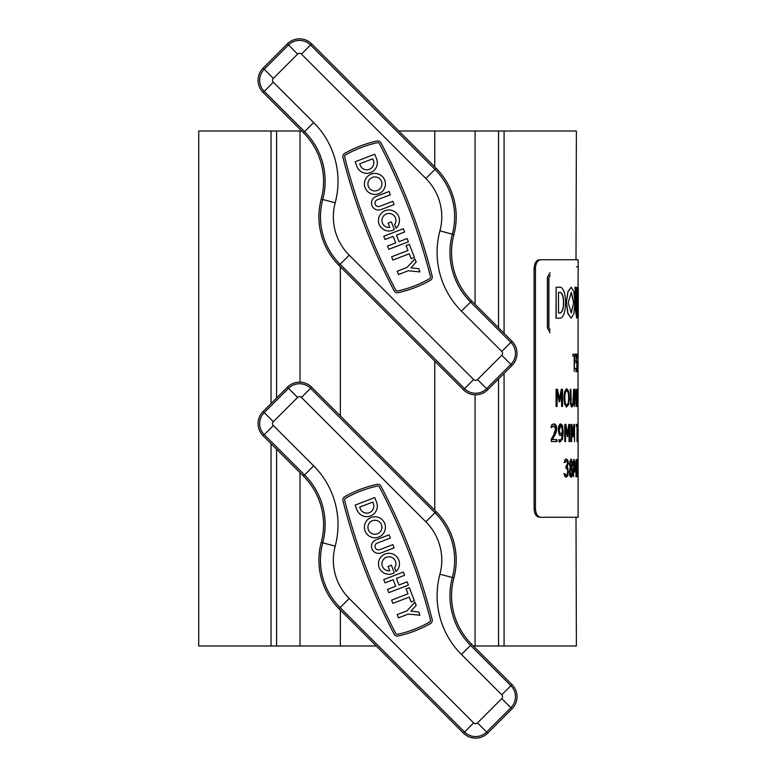 <?xml version="1.0" encoding="UTF-8"?>
<svg xmlns="http://www.w3.org/2000/svg" width="777" height="777" viewBox="0 0 777 777"><rect width="100%" height="100%" fill="white"/><g stroke="black" fill="none" stroke-linecap="round" stroke-linejoin="round"><path stroke-width="1.17" d="M276.573 449.213L276.573 645.998L198.727 645.998L198.727 131.002L301.699 131.002M398.824 131.002L576.388 131.002L576 259.751M504.079 373.436L504.079 645.998L576.388 645.998L576 517.249M276.573 645.998L376.291 645.998M473.416 645.998L498.543 645.998L498.543 378.982M504.079 645.998L498.543 645.998M381.526 571.231A10.509 10.509 0 0 0 394.298 572.843L391.375 565.209L388.102 566.472L389.753 570.765A7.003 7.003 0 0 1 384.003 558.848A7.003 7.003 0 0 1 393.91 558.848A7.003 7.003 0 0 1 394.648 567.89L396.056 571.551A10.509 10.509 0 0 0 396.387 556.371A10.509 10.509 0 0 0 381.526 556.371A10.509 10.509 0 0 0 381.526 571.231M367.492 534.693A10.509 10.509 0 0 0 382.352 534.693A10.509 10.509 0 0 0 382.352 519.832A10.509 10.509 0 0 0 367.492 519.832A10.509 10.509 0 0 0 367.492 534.693M379.875 522.309A7.003 7.003 0 0 0 369.969 522.309A7.003 7.003 0 0 0 369.969 532.216A7.003 7.003 0 0 0 379.875 532.216A7.003 7.003 0 0 0 379.875 522.309M380.332 485.334A3.681 3.681 0 0 0 376.932 484.343A115.822 115.822 0 0 0 344.697 496.726A3.681 3.681 0 0 0 342.948 500.835A612.023 612.023 0 0 0 394.133 634.1A3.681 3.681 0 0 0 398.174 635.984A115.822 115.822 0 0 0 430.419 623.601A3.681 3.681 0 0 0 432.167 619.492A612.023 612.023 0 0 0 380.983 486.227A3.681 3.681 0 0 0 380.332 485.334M379.429 487.043A1.923 1.923 0 0 0 377.311 486.052A114.073 114.073 0 0 0 345.561 498.251A1.923 1.923 0 0 0 344.648 500.398A610.266 610.266 0 0 0 395.678 633.284A1.923 1.923 0 0 0 397.795 634.275A114.073 114.073 0 0 0 429.555 622.076A1.923 1.923 0 0 0 430.468 619.929A610.266 610.266 0 0 0 379.429 487.043M321.231 542.404A68.667 68.667 0 0 0 339.005 608.721L463.451 733.129A17.162 17.162 0 0 0 487.723 733.119L511.994 708.838A17.162 17.162 0 0 0 511.994 684.566L471.668 644.25A68.667 68.667 0 0 1 453.885 577.923A68.667 68.667 0 0 0 436.101 511.606L311.664 387.199A17.162 17.162 0 0 0 287.383 387.208L263.112 411.489A17.162 17.162 0 0 0 263.121 435.761L303.448 476.078A68.667 68.667 0 0 1 321.231 542.404L322.746 542.812A70.241 70.241 0 0 0 304.565 474.961L303.448 476.078M355.157 505.099L356.993 509.897A10.509 10.509 0 0 0 370.571 515.938A10.509 10.509 0 0 0 376.612 502.369L374.776 497.571L355.157 505.099M360.266 508.644A7.003 7.003 0 0 0 369.318 512.674A7.003 7.003 0 0 0 373.348 503.622L372.756 502.088L359.673 507.119L360.266 508.644M392.851 544.628L379.768 549.66A3.506 3.506 0 0 1 375.242 547.639A3.506 3.506 0 0 1 377.253 543.113L390.336 538.092L389.083 534.819L376 539.84A7.003 7.003 0 0 0 371.969 548.892A7.003 7.003 0 0 0 381.021 552.923L394.104 547.902L392.851 544.628M396.455 578.447L398.97 584.994L407.138 581.847L408.401 585.12L388.782 592.657L387.519 589.384L395.697 586.246L393.181 579.7L385.013 582.847L383.751 579.574L403.37 572.037L404.632 575.31L396.455 578.447M411.13 602L414.394 600.738L409.372 587.655L406.099 588.917L407.983 593.822L391.637 600.097L392.89 603.37L409.246 597.095L411.13 602M410.907 611.198L416.19 605.409L414.937 602.146L407.002 610.819L397.202 614.588L398.455 617.851L408.265 614.083L419.959 615.229L418.706 611.955L410.907 611.198M381.526 227.904A10.509 10.509 0 0 0 394.298 229.526L391.375 221.882L388.102 223.145L389.753 227.438A7.003 7.003 0 0 1 384.003 215.52A7.003 7.003 0 0 1 393.91 215.52A7.003 7.003 0 0 1 394.648 224.563L396.056 228.224A10.509 10.509 0 0 0 396.387 213.044A10.509 10.509 0 0 0 381.526 213.044A10.509 10.509 0 0 0 381.526 227.904M367.492 191.375A10.509 10.509 0 0 0 382.352 191.365A10.509 10.509 0 0 0 382.352 176.505A10.509 10.509 0 0 0 367.492 176.505A10.509 10.509 0 0 0 367.492 191.375M379.875 178.982A7.003 7.003 0 0 0 369.969 178.982A7.003 7.003 0 0 0 369.969 188.898A7.003 7.003 0 0 0 379.875 188.889A7.003 7.003 0 0 0 379.875 178.982M380.332 142.006A3.681 3.681 0 0 0 376.932 141.016A115.822 115.822 0 0 0 344.697 153.399A3.681 3.681 0 0 0 342.948 157.508A612.023 612.023 0 0 0 394.133 290.773A3.681 3.681 0 0 0 398.174 292.657A115.822 115.822 0 0 0 430.419 280.274A3.681 3.681 0 0 0 432.167 276.165A612.023 612.023 0 0 0 380.983 142.9A3.681 3.681 0 0 0 380.332 142.006M379.429 143.716A1.923 1.923 0 0 0 377.311 142.725A114.073 114.073 0 0 0 345.561 154.924A1.923 1.923 0 0 0 344.648 157.071A610.266 610.266 0 0 0 395.678 289.957A1.923 1.923 0 0 0 397.795 290.948A114.073 114.073 0 0 0 429.555 278.749A1.923 1.923 0 0 0 430.468 276.602A610.266 610.266 0 0 0 379.429 143.716M321.231 199.077A68.667 68.667 0 0 0 339.005 265.394L463.451 389.801A17.162 17.162 0 0 0 487.723 389.792L511.994 365.511A17.162 17.162 0 0 0 511.994 341.239L471.668 300.922A68.667 68.667 0 0 1 453.885 234.596A68.667 68.667 0 0 0 436.101 168.279L311.664 43.871A17.162 17.162 0 0 0 287.383 43.881L263.112 68.162A17.162 17.162 0 0 0 263.121 92.434L303.448 132.75A68.667 68.667 0 0 1 321.231 199.077L322.746 199.485A70.241 70.241 0 0 0 304.565 131.634L303.448 132.75M355.157 161.771L356.993 166.569A10.509 10.509 0 0 0 370.571 172.62A10.509 10.509 0 0 0 376.612 159.042L374.776 154.244L355.157 161.771M360.266 165.316A7.003 7.003 0 0 0 369.318 169.347A7.003 7.003 0 0 0 373.348 160.295L372.756 158.77L359.673 163.792L360.266 165.316M392.851 201.301L379.768 206.332A3.506 3.506 0 0 1 375.242 204.312A3.506 3.506 0 0 1 377.253 199.786L390.336 194.765L389.083 191.492L376 196.513A7.003 7.003 0 0 0 371.969 205.565A7.003 7.003 0 0 0 381.021 209.596L394.104 204.574L392.851 201.301M396.455 235.12L398.97 241.666L407.138 238.529L408.401 241.793L388.782 249.33L387.519 246.056L395.697 242.919L393.181 236.373L385.013 239.52L383.751 236.247L403.37 228.71L404.632 231.983L396.455 235.12M411.13 258.673L414.394 257.42L409.372 244.337L406.099 245.59L407.983 250.495L391.637 256.779L392.89 260.042L409.246 253.768L411.13 258.673M410.907 267.871L416.19 262.092L414.937 258.819L407.002 267.492L397.202 271.26L398.455 274.524L408.265 270.755L419.959 271.901L418.706 268.628L410.907 267.871M571.173 292.366L573.591 302.671L571.192 312.966M573.766 302.671L571.26 292.366L568.23 302.719L571.28 312.966L573.591 302.671M566.511 302.68L568.026 313.597L571.26 318.114L573.902 313.597L574.805 302.671L573.892 291.734L571.25 287.218L568.016 291.754L566.346 302.68L567.861 313.597L571.173 318.114M578.098 269.182L578.02 406.458M576.719 312.927L577.369 287.218L576.806 312.976L576.097 307.818L576.097 287.218L575.077 287.218L575.077 307.818L576.719 318.104M556.157 287.218L556.011 318.123L559.557 318.123C567.598 318.988 567.521 286.266 559.557 287.218L556.157 287.218L556.157 318.123M571.173 287.218L567.861 291.754L566.346 302.68M539.355 517.249C536.208 516.744 534.45 513.888 534.1 508.663L535.431 508.663C535.78 513.869 537.529 516.734 540.695 517.249L578.098 517.249L540.695 517.249M539.355 259.751L540.695 259.751C537.538 260.256 535.79 263.112 535.431 268.337L534.1 268.337C534.45 263.131 536.198 260.266 539.355 259.751L578.098 259.751L578.273 269.143M534.1 268.337L534.1 508.663M535.431 268.337L535.431 508.663M577.971 476.699L577.874 461.888L577.593 471.911L577.068 461.888L576.825 476.699L576.825 459.528L577.554 469.046L577.971 459.528L577.874 476.699M576.213 476.699L575.903 461.888L575.135 471.911L573.989 461.888L573.533 476.699L573.533 459.528L574.184 459.528L575.038 469.046L576.213 459.528L575.903 476.699M572.688 471.93C572.581 475.339 572.066 477.068 571.124 477.127C570.114 477.127 569.531 475.417 569.366 471.979L570.299 467.521L569.502 463.636L571.124 459.09L572.591 463.48L571.862 467.618L572.688 471.93L571.853 471.93M568.036 468.502L567.919 475.553L566.384 477.127L564.568 476.048L564.568 473.649L566.365 475.174L567.327 474.213L567.666 471.542L567.307 469.065L565.977 468.434L565.977 466.482L567.531 463.51L567.2 461.596L566.414 461.052L564.724 462.568L564.724 460.178L566.443 459.09L567.764 460.081L568.298 463.315L567.22 467.23L568.036 468.502L567.22 468.502L567.472 469.531M577.204 439.733L578.069 439.733L577.884 424.407L576.291 424.407L576.291 426.359L577.029 426.359L577.029 441.579M578.069 439.733L578.02 391.025M578.098 432.595L578.03 441.579L577.758 424.407L577.253 426.359L577.253 441.579M574.533 441.579L574.106 426.767L573.096 436.791L571.639 426.767L571.639 441.579L571.066 441.579L571.066 424.407L571.891 424.407L572.97 433.925L573.921 424.407L574.533 424.407L574.533 441.579M569.726 441.579L569.075 441.579L569.075 426.767L567.598 436.791L565.559 426.767L565.559 441.579L564.772 441.579L564.772 424.407L565.899 424.407L567.424 433.925L568.813 424.407L569.726 424.407L569.726 441.579M563.296 431.954L562.49 439.238L559.887 442.006L559.003 441.754L559.003 439.617L560.032 440.054C561.48 439.782 562.247 437.859 562.334 434.275L560.673 435.489L559.129 434.46L558.236 430.002C558.372 426.291 559.226 424.281 560.8 423.97L562.49 425.534L563.296 431.954L562.499 431.954L561.703 439.238L559.119 442.006M552.496 439.617L556.963 439.617L556.963 441.579L551.272 441.579L551.272 439.18L553.661 435.003L555.545 428.807L553.914 425.932L551.495 427.447L551.495 425.038L553.943 423.97C555.574 423.921 556.487 425.505 556.662 428.729L556.196 432.187L552.496 439.617L551.757 439.617L555.438 432.187L555.895 428.729C555.72 425.505 554.827 423.921 553.195 423.97M578.098 389.287L578.02 404.72M577.952 391.239L577.437 406.458L577.437 391.239L576.835 391.239L576.835 389.287L577.952 389.287L577.952 391.239M576.553 406.458L574.902 391.093L574.494 406.458L574.494 389.287L575.145 389.287L576.262 403.302L576.553 389.287L576.165 406.458M573.601 399.601L573.212 405.196L572.057 406.886L570.784 405.196L570.289 389.287L570.891 389.287L571.124 403.418L572.057 404.934L572.921 403.418L573.601 389.287L573.601 399.601L572.766 399.601M568.677 391.2L569.337 397.882L568.677 404.526L566.802 406.886L564.762 404.526L563.956 397.882L564.762 391.2L566.802 388.85L568.677 391.2L567.861 391.2L568.23 393.065M562.529 406.458L561.654 406.458L561.654 391.647L559.702 401.67L559.129 401.67L557.06 391.647L557.06 406.458L556.06 406.458L556.06 389.287L557.497 389.287L559.479 398.805L561.305 389.287L562.529 389.287L562.529 406.458M578.098 362.742L577.942 371.765L577.942 353.729L578.098 362.742L577.233 362.742M577.35 365.928L577.194 370.085L576.699 371.765L576.048 370.755L576.048 368.288L576.689 369.813L577.117 365.948L577 363.442L576.612 362.645L576.136 363.073L576.136 354.166L577.33 354.166L577.33 356.119L576.437 356.119L576.437 360.781L577.165 361.761L577.35 365.928L576.495 365.928M575.679 356.119L574.611 356.119L574.193 371.338L574.193 356.119L572.872 356.119L572.872 354.166L575.679 354.166L575.679 356.119M549.912 332.624C587.334 340.812 587.334 340.812 549.912 332.624L550.058 332.624C587.519 340.812 587.519 340.812 550.058 332.624L547.542 328.059L549.912 332.624M547.396 277.272L550.058 272.708C587.519 264.52 587.519 264.52 550.058 272.708L549.912 272.708C587.334 264.52 587.334 264.52 549.912 272.708L547.396 277.272L547.396 328.059M540.695 259.751L578.098 259.751M576.388 266.967L578.273 266.569M547.542 277.272L547.542 328.059M550.213 330.07C587.47 338.238 587.47 338.238 550.213 330.07L548.912 327.68L548.912 277.661L550.213 275.272C587.47 267.103 587.47 267.103 550.213 275.272M559.557 312.976C565.034 313.617 565.034 291.725 559.557 292.366L558.508 292.366L558.508 312.976L559.557 312.976M558.508 292.366L559.401 292.366C564.869 291.725 564.869 313.617 559.401 312.976L558.508 312.976M575.252 287.218L575.252 307.818L576.806 318.123L577.806 307.818L577.369 287.218M578.273 317.016L578.273 288.316L578.01 318.123M578.01 287.218L578.273 288.316M574.834 354.166L574.834 356.119M577.194 370.085L576.34 370.085L575.844 371.765M576.068 368.288L575.213 368.288M576.689 369.813L575.835 369.813M576.612 362.645L575.757 362.645M576.476 356.119L576.136 354.166M576.437 360.781L575.582 360.781M575.825 360.683L576.398 362.645M577.165 361.761L576.311 361.761M578.059 362.742L577.942 369.813L578.059 362.742M577.088 355.691L577.942 355.691M576.952 357.507L577.806 357.507M576.913 362.762L577.767 362.762M576.952 367.958L577.806 367.958M577.088 369.813L577.942 369.813M561.654 391.647L560.868 391.647L558.925 401.67M557.06 391.647L556.293 391.647L556.06 406.458M559.479 398.805L558.702 398.805L556.73 389.287L556.06 389.287M561.654 406.458L561.305 389.287M569.337 397.882L568.521 397.882M568.22 402.739L567.861 404.526L565.996 406.886M568.677 404.526L567.861 404.526M565.996 388.85L567.861 391.2M566.802 390.812L565.996 390.812C564.665 391.365 564.015 393.725 564.053 397.882C564.015 402.02 564.665 404.37 565.996 404.934L566.802 404.934C568.074 404.351 568.677 402 568.609 397.882C568.677 393.735 568.074 391.375 566.802 390.812C565.462 391.365 564.811 393.725 564.85 397.882C564.811 402.02 565.462 404.37 566.802 404.934M564.053 397.882L564.85 397.882M573.212 405.196L572.377 405.196L571.221 406.886M570.891 399.728L570.065 399.728M571.124 403.418L570.299 403.418M570.609 404.438L572.057 404.934M574.902 391.093L574.057 391.093M576.262 403.302L575.407 403.302M577.097 389.287L577.097 391.239M553.914 425.932L551.495 426.709M551.553 427.447L550.815 427.447M556.662 428.729L555.895 428.729M556.196 432.187L555.438 432.187M556.196 439.617L556.196 441.579M562.49 439.238L561.703 439.238M559.052 439.617L560.032 440.054M562.334 434.275L559.896 435.489M560.023 423.97L561.703 425.534L562.499 431.954M562.49 425.534L561.703 425.534M560.79 425.932L560.013 425.932L558.508 429.914L559.09 432.935L560.907 433.537L562.334 432.585L561.81 426.903L560.79 425.932L559.285 429.914L559.858 432.935L560.907 433.537M558.508 429.914L559.285 429.914M559.09 432.935L559.858 432.935M569.075 426.767L568.259 426.767M567.22 433.925L566.967 435.586M565.559 426.767L564.753 426.767M565.481 426.767L564.772 424.407M567.424 433.925L566.618 433.925M568.9 426.767L568.813 424.407M574.106 426.767L573.261 426.767M573.096 436.791L572.26 436.791M571.639 426.767L570.813 426.767M571.066 424.504L571.338 426.767M572.97 433.925L572.134 433.925M576.874 426.359L576.874 424.407L576.291 424.407M577.233 441.579L578.088 441.579M568.434 471.688L567.618 471.688M567.54 473.358L567.103 475.553L565.578 477.127M567.919 475.553L567.103 475.553M564.636 473.649L563.83 473.649M564.568 474.65L566.365 475.174M566.414 461.052L564.724 461.519M564.772 462.568L563.976 462.568M565.637 459.09L566.948 460.081L567.482 463.315L568.298 463.315M567.764 460.081L566.948 460.081M567.239 465.598L566.414 467.23L567.22 468.502M567.22 467.23L566.414 467.23M567.22 467.385L566.414 467.385M570.716 459.226L571.551 461.062M572.591 463.48L571.755 463.48M571.28 466.996L571.678 469.463M571.862 467.55L571.037 467.55M571.862 467.618L571.037 467.618M571.561 475.155L570.697 477M569.531 474.3L571.144 475.388L572.105 472.144L570.716 468.065L570.075 471.794L571.144 475.388M569.58 465.102L570.658 466.996L571.493 466.996L572.057 463.529L571.144 460.829L569.696 461.392M569.376 463.393L570.192 463.393L571.493 466.996M571.144 460.829L570.192 463.393M569.9 465.899L570.726 465.899M569.891 468.065L570.716 468.065M569.25 471.794L570.075 471.794M575.903 461.888L575.048 461.888M575.135 471.911L574.29 471.911M573.989 461.888L573.154 461.888M575.038 469.046L574.193 469.046M577.874 461.888L577.02 461.888M577.593 471.911L576.738 471.911M577.068 461.888L576.213 461.888M577.165 459.528L576.311 459.528M577.554 469.046L576.699 469.046M271.037 645.998L271.037 443.677M271.037 403.564L271.037 131.002M504.079 131.002L504.079 333.323M276.573 131.002L276.573 398.018M300.029 131.002L300.029 382.187M300.029 472.669L300.029 645.998M340.355 266.744L340.355 415.889M340.355 610.071L340.355 645.998M434.751 131.002L434.751 166.929M434.751 361.111L434.751 510.256M475.077 131.002L475.077 304.331M475.077 394.813L475.077 645.998M498.543 327.787L498.543 131.002M273.339 425.543L313.665 465.86A83.12 83.12 0 0 1 335.188 546.144A54.215 54.215 0 0 0 349.223 598.504L473.659 722.901A2.719 2.719 0 0 0 477.505 722.901L501.777 698.62A2.719 2.719 0 0 0 501.777 694.784L461.451 654.467A83.12 83.12 0 0 1 439.928 574.184A54.215 54.215 0 0 0 425.883 521.823L301.447 397.426A2.719 2.719 0 0 0 297.61 397.426L273.329 421.707A2.719 2.719 0 0 0 273.339 425.543L263.121 435.761M313.665 465.86L304.565 474.961L264.229 434.644A15.589 15.589 0 0 1 264.229 412.597L288.5 388.325A15.589 15.589 0 0 1 310.547 388.315L434.984 512.713A67.084 67.084 0 0 1 452.36 577.515A70.241 70.241 0 0 0 470.551 645.366L510.877 685.673A15.589 15.589 0 0 1 510.877 707.721L486.606 732.002A15.589 15.589 0 0 1 464.559 732.012L340.122 607.604L339.005 608.721M349.223 598.504L340.122 607.604A67.084 67.084 0 0 1 322.746 542.812L335.188 546.144M473.659 722.901L463.451 733.129M477.505 722.901L487.723 733.119M501.777 698.62L511.994 708.838M501.777 694.784L511.994 684.566M461.451 654.467L471.668 644.25M439.928 574.184L453.885 577.923M425.883 521.823L436.101 511.606M301.447 397.426L311.664 387.199M297.61 397.426L287.383 387.208M273.329 421.707L263.112 411.489M273.339 82.216L313.665 122.533A83.12 83.12 0 0 1 335.188 202.816A54.215 54.215 0 0 0 349.223 255.177L473.659 379.574A2.719 2.719 0 0 0 477.505 379.574L501.777 355.293A2.719 2.719 0 0 0 501.777 351.457L461.451 311.14A83.12 83.12 0 0 1 439.928 230.856A54.215 54.215 0 0 0 425.883 178.496L301.447 54.099A2.719 2.719 0 0 0 297.61 54.099L273.329 78.38A2.719 2.719 0 0 0 273.339 82.216L263.121 92.434M313.665 122.533L304.565 131.634L264.229 91.327A15.589 15.589 0 0 1 264.229 69.279L288.5 44.998A15.589 15.589 0 0 1 310.547 44.988L434.984 169.396A67.084 67.084 0 0 1 452.36 234.188A70.241 70.241 0 0 0 470.551 302.039L510.877 342.356A15.589 15.589 0 0 1 510.877 364.403L486.606 388.675A15.589 15.589 0 0 1 464.559 388.685L340.122 264.287L339.005 265.394M349.223 255.177L340.122 264.287A67.084 67.084 0 0 1 322.746 199.485L335.188 202.816M473.659 379.574L463.451 389.801M477.505 379.574L487.723 389.792M501.777 355.293L511.994 365.511M501.777 351.457L511.994 341.239M461.451 311.14L471.668 300.922M439.928 230.856L453.885 234.596M425.883 178.496L436.101 168.279M301.447 54.099L311.664 43.871M297.61 54.099L287.383 43.881M273.329 78.38L263.112 68.162M554.992 435.139L554.234 435.139M578.098 435.674L578.098 517.249"/></g></svg>
